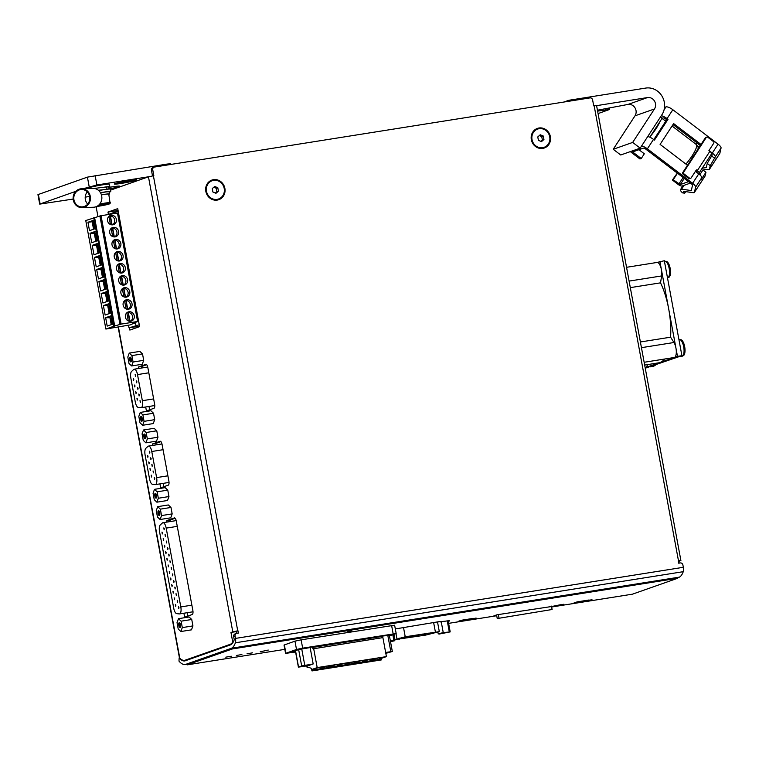 <?xml version="1.0" encoding="UTF-8"?>
<svg xmlns="http://www.w3.org/2000/svg" width="759" height="759" viewBox="0 0 759 759"><rect width="100%" height="100%" fill="white"/><g stroke="black" fill="none" stroke-linecap="round" stroke-linejoin="round"><path stroke-width="1.14" d="M167.616 575.246L167.502 574.629M168.156 578.187L168.062 577.646M180.86 631.526L191.486 629.847L192.928 625.909L191.742 619.486L189.105 616.991L178.479 618.68L181.116 621.175L182.302 627.598L180.86 631.526L178.223 629.031L177.037 622.608L178.479 618.68M156.885 502.183L167.511 500.494L168.953 496.557L167.767 490.134L165.13 487.639L154.504 489.327L157.141 491.823L158.327 498.246L156.885 502.183L154.257 499.678L153.062 493.255L154.504 489.327M142.635 425.277L153.261 423.588L154.703 419.661L153.517 413.238L150.88 410.742L140.254 412.422L142.891 414.926L144.077 421.349L142.635 425.277L139.998 422.782L138.812 416.359L140.254 412.422M129.438 327.774L129.865 330.07L139.599 326.645L117.73 208.64L107.987 212.065L108.423 214.417M110.501 190.167L148.574 176.771L96.886 184.978L83.262 188.706M97.949 216.581L96.118 206.704M679.134 563.112L678.812 561.347L680.899 560.559L678.261 560.806L678.698 563.187L680.254 562.941A2.419 2.239 -109.4 0 1 682.901 564.962L683.337 567.305L235.489 638.404L235.053 636.061A2.419 2.239 -109.4 0 1 236.827 633.329L238.383 633.082L237.937 630.71L230.964 632.446L232.738 642.057A24.668 9.269 81 0 1 230.11 644.372L185.168 660.188A24.914 9.364 81 0 1 184.541 660.349A24.914 9.364 81 0 1 179.798 658.214L179.712 657.749M145.69 406.985L146.421 410.932L153.992 408.276A3.624 1.366 81 0 0 154.627 404.253L147.815 367.47A3.624 1.366 81 0 0 145.937 364.339A3.624 1.366 81 0 0 145.851 364.367L138.29 367.024L138.555 368.504M159.94 483.881L160.68 487.838L168.242 485.172A3.624 1.366 81 0 0 168.887 481.159L162.065 444.366A3.624 1.366 81 0 0 160.196 441.245A3.624 1.366 81 0 0 160.102 441.264L152.54 443.93L152.815 445.4M183.915 613.234L184.646 617.19L192.217 614.524A3.624 1.366 81 0 0 192.862 610.502L176.278 521.025A3.624 1.366 81 0 0 174.399 517.904A3.624 1.366 81 0 0 174.314 517.923L166.743 520.589L167.018 522.059M131.639 365.942L142.265 364.254L143.707 360.326L142.512 353.903L139.884 351.408L129.258 353.087L131.886 355.582L133.081 362.015L131.639 365.942L129.002 363.447L127.816 357.024L129.258 353.087M145.889 442.839L156.515 441.159L157.957 437.222L156.771 430.799L154.134 428.304L143.508 429.992L146.145 432.488L147.331 438.911L145.889 442.839L143.252 440.343L142.066 433.92L143.508 429.992M160.102 519.507L170.728 517.818L172.17 513.89L170.974 507.458L168.346 504.963L157.72 506.651L160.348 509.147L161.544 515.57L160.102 519.507L157.464 517.012L156.269 510.579L157.72 506.651M437.535 622.076L439.641 621.583M683.337 567.305A4.839 1.822 81 0 1 683.242 571.688A28.538 10.721 81 0 1 679.457 577.125L231.609 648.214L185.272 664.523A28.538 10.721 81 0 1 178.982 661.098L179.152 657.873A24.914 9.364 81 0 0 184.731 660.937A24.914 9.364 81 0 0 184.959 660.89L230.622 644.827A24.914 9.364 81 0 0 234.246 639.704L233.668 636.545A2.419 2.239 70.6 0 1 235.072 633.917L236.466 633.423M187.037 664.248L185.272 664.523M679.457 577.125L677.607 577.77M551.641 607.001L632.456 594.174L677.702 578.254L677.569 577.542L232.263 648.233L187.018 664.153L187.15 664.865L284.824 649.362M115.188 213.345L114.96 212.141L108.518 214.408M139.258 324.795L129.002 327.85L128.518 325.25M135.956 325.402L135.444 322.66M130.007 324.966L134.542 322.983M205.831 191.382A10.398 9.62 70.6 0 0 221.751 197.957A10.398 9.62 70.6 0 0 218.469 180.272A10.398 9.62 70.6 0 0 205.831 191.382M680.899 560.559L596.574 105.577L593.718 105.862L592.618 99.922A2.419 2.239 70.6 0 0 589.961 97.902L154.513 167.037A2.419 2.239 70.6 0 0 152.739 169.76L153.83 175.69L148.574 176.771M531.347 139.703A10.398 9.62 70.6 0 0 547.267 146.278A10.398 9.62 70.6 0 0 543.985 128.603A10.398 9.62 70.6 0 0 531.347 139.703M75.805 191.334L39.705 204.114L73.158 199.067M85.207 197.15L89.628 196.448M129.618 180.5A11.442 0.731 169.5 0 0 114.258 184.029A11.442 0.731 169.5 0 0 125.643 182.663A11.442 0.731 169.5 0 0 136.753 179.864A11.442 0.731 169.5 0 0 129.618 180.5M109.068 189.038L108.679 186.98A9.677 0.617 169.5 0 0 106.611 186.98L103.556 187.293A10.882 0.693 -10.5 0 1 109.875 186.761L109.4 184.219A10.882 0.693 169.5 0 0 100.378 185.205A10.882 0.693 169.5 0 0 88.556 187.852A10.882 0.693 169.5 0 0 87.997 188.185L88.063 188.545M109.049 188.953A12.097 0.768 169.5 0 0 119.694 186.202A12.097 0.768 169.5 0 0 108.765 187.454M235.489 638.404A4.839 1.822 81 0 1 235.394 642.788A28.538 10.721 81 0 1 231.609 648.214M598.054 113.594L609.505 109.486L597.599 111.118M597.428 110.216L628.044 104.419L647.493 97.569L596.583 105.653M237.937 630.71L236.552 631.203L236.941 633.319M98.727 190.575A10.882 0.693 169.5 0 1 103.992 189.665A10.882 0.693 -10.5 0 1 110.311 189.133L110.748 191.505A10.882 0.693 -10.5 0 1 109.154 192.179M102.816 205.272L105.425 204.361L98.366 205.727L102.816 205.272L102.731 204.788M101.431 194.902A8.463 0.541 -10.5 0 1 108.765 194.086L110.131 203.459L96.678 206.467A7.495 0.474 -10.5 0 0 106.763 204.664A7.495 0.474 -10.5 0 0 108.262 203.725A7.495 0.474 -10.5 0 0 98.357 205.414M101.421 194.854A9.193 0.588 -10.5 0 1 109.486 193.953A9.193 0.588 -10.5 0 1 108.812 194.304M100.53 192.814A9.193 0.588 -10.5 0 1 109.087 191.818L109.486 193.953M100.473 192.71A10.882 0.693 -10.5 0 1 110.748 191.505M103.556 187.293L94.182 188.441A9.431 8.672 -91.9 0 0 92.873 188.384L81.469 188.763A9.431 8.672 -91.9 0 0 73.291 200.006A9.431 8.672 -91.9 0 0 82.105 207.624A9.431 8.672 -91.9 0 0 90.454 197.9A9.431 8.672 -91.9 0 0 81.469 188.763M82.105 207.624L93.518 207.235A9.431 8.672 -91.9 0 0 101.772 199.285A9.431 8.672 -91.9 0 0 96.08 188.934L95.928 188.071M103.992 189.665L98.338 190.243M96.08 188.934A9.431 8.672 -91.9 0 0 94.182 188.441M632.664 142.426L613.215 149.276L634.998 115.823L654.448 108.983L632.664 142.426L640.179 148.147L661.952 114.704A16.935 15.654 70.6 0 0 661.952 96.061A16.935 15.654 70.6 0 0 645.738 88.072L568.852 100.283L563.814 102.057M613.215 149.276L620.729 154.988L640.179 148.147M170.841 164.437L170.709 163.754L166.942 164.086L87.418 177.132L37.95 194.617L39.705 204.114M569.022 101.232L568.852 100.283M654.448 108.983A7.258 6.708 70.6 0 0 654.448 100.994A7.258 6.708 70.6 0 0 647.493 97.569M634.998 115.823A7.258 6.708 70.6 0 0 634.998 107.835A7.258 6.708 70.6 0 0 628.044 104.419M154.143 167.122L152.863 167.578A2.419 2.239 70.6 0 0 151.449 170.215L152.502 175.908M109.875 186.761A10.882 0.693 -10.5 0 1 108.736 187.293M87.285 191.894A8.71 8.007 -91.9 0 0 85.35 199.484A8.71 8.007 -91.9 0 0 87.702 204.105M73.946 199.864A8.71 8.007 -91.9 0 0 82.086 206.894A8.71 8.007 -91.9 0 0 89.79 197.919A8.71 8.007 -91.9 0 0 81.498 189.494A8.71 8.007 -91.9 0 0 73.946 199.864M114.856 183.678A11.442 0.731 169.5 0 0 114.884 183.678L114.922 183.906A10.759 0.683 169.5 0 0 123.603 182.985A10.759 0.683 169.5 0 0 135.358 180.386A10.759 0.683 169.5 0 0 136.089 179.987A10.759 0.683 169.5 0 0 129.381 180.585A10.759 0.683 169.5 0 0 114.922 183.906M130.956 181.401L134.931 180.13L130.956 181.401M127.446 182.141L133.129 180.272L127.446 182.141M124.315 182.777L131.316 180.433L117.797 183.147L127.455 181.667L124.315 182.777M179.722 657.787L179.152 657.873M236.609 631.545L230.964 632.446M233.279 641.972L232.738 642.057M118.062 210.461L107.987 212.065M149.637 409.803L149.011 406.454M141.876 367.973L141.61 366.502L138.29 367.024M141.61 366.502L146.686 364.709M134.267 369.187A6.29 2.362 81 0 1 137.512 374.595L142.35 400.705A6.29 2.362 81 0 1 141.079 407.716A6.29 2.362 81 0 1 140.823 407.716L138.271 407.412A6.29 2.362 81 0 1 135.273 401.995L130.852 378.143A6.29 2.362 81 0 1 131.601 371.407L133.736 369.453A6.29 2.362 81 0 1 134.267 369.187L147.569 367.071A6.29 2.362 81 0 1 147.73 367.062M154.779 405.439A6.29 2.362 81 0 1 154.381 405.6L141.079 407.716M163.887 486.709L163.261 483.35M156.136 444.878L155.861 443.398L152.54 443.93M155.861 443.398L160.936 441.615M148.517 446.083A6.29 2.362 81 0 1 151.772 451.501L156.61 477.601A6.29 2.362 81 0 1 155.329 484.612A6.29 2.362 81 0 1 155.083 484.612L152.521 484.318A6.29 2.362 81 0 1 149.532 478.891L145.111 455.039A6.29 2.362 81 0 1 145.851 448.303L147.986 446.349A6.29 2.362 81 0 1 148.517 446.083L161.828 443.968A6.29 2.362 81 0 1 161.98 443.958M169.029 482.335A6.29 2.362 81 0 1 168.64 482.496L155.329 484.612M187.862 616.061L187.236 612.703M170.339 521.537L170.063 520.057L166.743 520.589M170.063 520.057L175.149 518.274M162.948 522.704A6.29 2.362 81 0 1 166.193 528.122L180.803 606.925A6.29 2.362 81 0 1 179.522 613.927A6.29 2.362 81 0 1 179.276 613.936L176.714 613.633A6.29 2.362 81 0 1 173.726 608.215L159.542 531.67A6.29 2.362 81 0 1 160.282 524.934L162.417 522.979A6.29 2.362 81 0 1 162.948 522.704L176.031 520.636A6.29 2.362 81 0 1 176.192 520.617M193.004 611.688A6.29 2.362 81 0 1 192.606 611.849L179.522 613.927M212.008 180.794A9.677 8.947 70.6 0 0 211.875 180.832A9.677 8.947 70.6 0 0 206.23 191.372A9.677 8.947 70.6 0 0 218.298 199.086A9.677 8.947 70.6 0 0 218.431 199.038M206.495 191.277A9.677 8.947 70.6 0 0 218.564 199A9.677 8.947 70.6 0 0 223.791 186.904A9.677 8.947 70.6 0 0 212.141 180.746A9.677 8.947 70.6 0 0 206.495 191.277M217.805 187.72L214.712 186.448L212.264 188.593L212.899 192.018L215.983 193.298L218.431 191.145L217.805 187.72L216.239 188.27L213.791 187.255M537.524 129.115A9.677 8.947 70.6 0 0 537.391 129.163A9.677 8.947 70.6 0 0 531.746 139.694A9.677 8.947 70.6 0 0 543.814 147.407A9.677 8.947 70.6 0 0 543.947 147.369M532.012 139.599A9.677 8.947 70.6 0 0 544.08 147.322A9.677 8.947 70.6 0 0 549.307 135.225A9.677 8.947 70.6 0 0 537.657 129.068A9.677 8.947 70.6 0 0 532.012 139.599M543.311 136.041L540.228 134.77L537.78 136.924L538.416 140.349L541.499 141.62L543.947 139.466L543.311 136.041L541.746 136.592L539.307 135.586M215.347 193.033L216.865 191.695L216.239 188.27M216.865 191.695L218.431 191.145M540.863 141.354L542.381 140.017L541.746 136.592M542.381 140.017L543.947 139.466M394.955 639.609L425.695 635.093L439.309 631.64L405.23 636.773L394.955 639.609L393.978 634.353M395.505 639.486L425.495 635.093L438.607 631.782L405.591 636.754L395.505 639.486M405.572 637.199L404.433 637.465L405.572 637.199M411.701 636.232L410.562 636.488L411.701 636.232M417.829 635.255L416.7 635.52L417.829 635.255M423.968 634.277L422.829 634.543L423.968 634.277M430.097 633.31L428.958 633.566L430.097 633.31M406.112 637.598L404.974 637.864L406.112 637.598M412.241 636.63L411.112 636.886L412.241 636.63M418.38 635.653L417.241 635.919L418.38 635.653M424.509 634.685L423.37 634.941L424.509 634.685M439.176 634.05L450.201 631.905L443.247 632.617L438.218 633.812L439.176 634.05M448.142 620.805L450.201 631.905M447.25 620.909L449.243 631.668M441.254 621.83L443.247 632.617M437.905 632.171L438.218 633.812M441.994 633.215L446.577 632.408L441.994 633.215M392.839 634.752L393.902 640.454L390.382 641.013M393.703 634.448L394.86 640.691L393.902 640.454M390.515 641.725L394.86 640.691M390.43 641.241L391.236 641.194L390.468 641.469M178.953 607.617L178.763 608.699L178.46 606.792L178.953 607.617M177.739 601.043L177.54 602.124L177.236 600.217L177.739 601.043M176.524 594.468L176.325 595.549L176.022 593.642L176.524 594.468M175.301 587.902L175.111 588.975L174.807 587.068L175.301 587.902M174.086 581.328L173.887 582.4L173.583 580.493L174.086 581.328M172.862 574.753L172.672 575.825L172.369 573.918L172.862 574.753M171.648 568.178L171.449 569.25L171.145 567.343L171.648 568.178M170.424 561.603L170.234 562.675L169.931 560.768L170.424 561.603M169.21 555.028L169.01 556.1L168.707 554.193L169.21 555.028M167.995 548.453L167.796 549.525L167.492 547.619L167.995 548.453M166.771 541.879L166.582 542.951L166.278 541.044L166.771 541.879M165.557 535.304L165.358 536.385L165.054 534.469L165.557 535.304M164.333 528.729L164.143 529.81L163.84 527.894L164.333 528.729M175.879 605.198L175.68 606.28L175.376 604.373L175.879 605.198M174.665 598.633L174.466 599.705L174.162 597.798L174.665 598.633M173.441 592.058L173.242 593.13L172.948 591.223L173.441 592.058M172.227 585.483L172.027 586.555L171.724 584.648L172.227 585.483M171.003 578.908L170.813 579.98L170.509 578.073L171.003 578.908M169.788 572.333L169.589 573.406L169.285 571.499L169.788 572.333M168.564 565.759L168.375 566.831L168.071 564.924L168.564 565.759M167.35 559.184L167.151 560.256L166.847 558.349L167.35 559.184M166.136 552.609L165.936 553.681L165.633 551.774L166.136 552.609M164.912 546.034L164.712 547.116L164.409 545.199L164.912 546.034M163.697 539.459L163.498 540.541L163.194 538.624L163.697 539.459M162.473 532.884L162.284 533.966L161.98 532.05L162.473 532.884M154.77 478.35L154.58 479.432L154.276 477.515L154.77 478.35M153.555 471.775L153.356 472.857L153.052 470.941L153.555 471.775M152.331 465.201L152.142 466.282L151.838 464.366L152.331 465.201M151.117 458.626L150.918 459.707L150.614 457.8L151.117 458.626M149.893 452.051L149.703 453.132L149.4 451.226L149.893 452.051M151.696 475.931L151.496 477.013L151.193 475.096L151.696 475.931M150.472 469.356L150.282 470.438L149.978 468.531L150.472 469.356M149.257 462.781L149.058 463.863L148.755 461.956L149.257 462.781M148.033 456.206L147.844 457.288L147.54 455.381L148.033 456.206M140.519 401.454L140.32 402.536L140.017 400.619L140.519 401.454M139.305 394.879L139.106 395.961L138.802 394.044L139.305 394.879M138.081 388.304L137.882 389.386L137.578 387.469L138.081 388.304M136.867 381.73L136.667 382.811L136.364 380.895L136.867 381.73M135.643 375.155L135.453 376.236L135.149 374.32L135.643 375.155M137.436 399.035L137.246 400.116L136.943 398.2L137.436 399.035M136.222 392.46L136.022 393.541L135.719 391.625L136.222 392.46M135.007 385.885L134.808 386.967L134.504 385.05L135.007 385.885M133.783 379.31L133.593 380.392L133.29 378.475L133.783 379.31M142.512 353.903L131.886 355.582M143.707 360.326L133.081 362.015M129.58 359.823A2.419 0.911 -99 0 0 131.155 361.645A2.419 0.911 -99 0 0 131.345 359.377A2.419 0.911 -99 0 0 130.463 357.28A2.419 0.911 -99 0 0 129.58 359.823M153.517 413.238L142.891 414.926M154.703 419.661L144.077 421.349M140.576 419.158A2.419 0.911 -99 0 0 142.151 420.979A2.419 0.911 -99 0 0 142.341 418.712A2.419 0.911 -99 0 0 141.459 416.615A2.419 0.911 -99 0 0 140.576 419.158M156.771 430.799L146.145 432.488M157.957 437.222L147.331 438.911M143.831 436.719A2.419 0.911 -99 0 0 145.405 438.541A2.419 0.911 -99 0 0 145.595 436.273A2.419 0.911 -99 0 0 144.713 434.176A2.419 0.911 -99 0 0 143.831 436.719M167.767 490.134L157.141 491.823M168.953 496.557L158.327 498.246M154.827 496.054A2.419 0.911 -99 0 0 156.411 497.876A2.419 0.911 -99 0 0 156.591 495.608A2.419 0.911 -99 0 0 155.709 493.511A2.419 0.911 -99 0 0 154.827 496.054M170.974 507.458L160.348 509.147M172.17 513.89L161.544 515.57M158.033 513.388A2.419 0.911 -99 0 0 159.618 515.2A2.419 0.911 -99 0 0 159.807 512.932A2.419 0.911 -99 0 0 158.925 510.835A2.419 0.911 -99 0 0 158.033 513.388M191.742 619.486L181.116 621.175M192.928 625.909L182.302 627.598M178.801 625.407A2.419 0.911 -99 0 0 180.376 627.228A2.419 0.911 -99 0 0 180.566 624.961A2.419 0.911 -99 0 0 179.684 622.864A2.419 0.911 -99 0 0 178.801 625.407M130.719 357.574A1.897 0.712 -99 0 0 130.633 357.565A1.897 0.712 -99 0 0 130.244 359.681A1.897 0.712 -99 0 0 131.222 361.312A1.897 0.712 -99 0 0 131.307 361.284M141.715 416.909A1.897 0.712 -99 0 0 141.629 416.909A1.897 0.712 -99 0 0 141.24 419.015A1.897 0.712 -99 0 0 142.218 420.647A1.897 0.712 -99 0 0 142.303 420.619M144.969 434.471A1.897 0.712 -99 0 0 144.884 434.471A1.897 0.712 -99 0 0 144.495 436.577A1.897 0.712 -99 0 0 145.472 438.209A1.897 0.712 -99 0 0 145.557 438.18M155.965 493.805A1.897 0.712 -99 0 0 155.88 493.805A1.897 0.712 -99 0 0 155.491 495.912A1.897 0.712 -99 0 0 156.468 497.543A1.897 0.712 -99 0 0 156.553 497.524M159.172 511.13A1.897 0.712 -99 0 0 159.086 511.13A1.897 0.712 -99 0 0 158.707 513.245A1.897 0.712 -99 0 0 159.684 514.877A1.897 0.712 -99 0 0 159.769 514.849M179.94 623.158A1.897 0.712 -99 0 0 179.855 623.158A1.897 0.712 -99 0 0 179.466 625.264A1.897 0.712 -99 0 0 180.443 626.896A1.897 0.712 -99 0 0 180.528 626.868M497.24 618.547L552.106 609.505L497.24 618.547L496.566 614.932M498.976 617.94L498.35 614.562M552.106 609.505L551.48 606.128M129.002 327.85L139.514 326.18M118.262 211.533L114.96 212.141M677.702 578.254L232.396 648.945L187.15 664.865M232.396 648.945L232.263 648.233M448.616 623.357L496.718 615.729M448.246 621.365A7.495 0.474 169.5 0 0 449.67 620.815A7.495 0.474 169.5 0 0 444.992 621.232L438.19 621.792L395.316 628.945M440.239 621.991L440.154 621.517M585.863 601.119L589.088 599.99L577.125 601.887L573.908 603.016L585.863 601.119L585.758 600.521M470.087 619.505L473.303 618.367L461.349 620.264L458.132 621.403L470.087 619.505L469.973 618.898M551.556 606.526L497.012 614.771L493.881 615.872L496.661 615.435M260.204 651.772L268.259 650.055L260.204 651.772M247.026 653.784L252.529 652.835L247.026 653.784M236.4 655.472L241.903 654.524L236.4 655.472M225.774 657.161L231.277 656.212L225.774 657.161M348.742 631.317L351.54 630.767L348.742 631.317M348.324 631.592L350.468 631.165L348.315 631.554M347.271 631.953L349.624 631.46L347.261 631.905M592.02 599.762L589.828 600.094L592.02 599.762M590.198 600.36L592.039 599.914L590.198 600.36M476.111 618.063L474.043 618.471L476.111 618.063M474.422 618.737L476.263 618.3L474.422 618.737M563.899 604.287L561.043 604.733L563.89 604.249M559.364 605.331L563.776 604.42L559.364 605.331M552.875 606.375L560.455 604.724L552.875 606.375M389.443 635.947L396.17 633.518L394.623 625.198L301.124 639.837L294.966 641.146L284.027 645.055L285.564 653.376L295.583 652M295.564 651.886L290.317 652.503L295.441 651.203M396.17 633.518L302.67 648.148L296.503 649.467L285.564 653.376M553.596 606.242L559.592 604.914L553.577 606.128M555.095 605.919L557.22 605.54L555.095 605.919M347.973 631.592L348.628 631.488L347.964 631.554M348.931 631.251L351.037 630.862L348.931 631.251M649.808 137.189L650.454 136.193A17.153 3.786 -52.7 0 0 659.922 121.639L662.152 118.224L660.482 116.952M661.279 115.738A6.044 1.879 33.1 0 1 667.066 118.584L668.005 119.296L666.706 119.761L665.766 119.04A2.419 0.75 33.1 0 0 663.015 117.92L662.152 118.224M690.424 183.09L682.113 186.012A3.624 1.129 33.1 0 1 677.996 184.333L672.36 180.044L673.233 179.731L680.235 184.589L688.555 181.657M696.212 144.428L697.066 143.128L695.766 144.087M677.313 173.099L672.36 180.044M677.474 173.223L673.233 179.731M697.066 143.128L700.301 145.586M709.845 151.364L697.303 170.633L696.364 169.912L691.155 177.91A1.205 1.12 70.6 0 1 689.589 178.156L683.963 173.868A1.205 1.12 70.6 0 1 683.65 172.189L706.231 137.512A1.205 1.12 70.6 0 1 707.796 137.256L713.422 141.553A1.205 1.12 70.6 0 1 713.735 143.223L708.906 150.643L709.845 151.364A3.624 1.129 33.1 0 1 711.581 153.802L699.039 173.071A3.624 1.129 33.1 0 1 698.811 173.232L698.214 173.441M697.303 170.633A3.624 1.129 33.1 0 1 699.039 173.071M696.335 172.018L697.009 171.743L695.946 170.557M666.554 119.647L665.605 121.108M685.719 191.638L684.722 193.175L682.54 192.871A6.044 1.879 33.1 0 1 680.557 189.551A6.044 1.879 33.1 0 1 681.563 189.2L691.316 190.547L692.493 185.3A2.419 0.75 33.1 0 0 691.307 183.754L646.07 149.295A2.419 0.75 33.1 0 0 643.328 148.166L632.617 151.942L641.251 158.517L644.315 153.792L638.955 149.703M641.251 158.517L639.941 158.973L631.308 152.398A3.624 1.129 33.1 0 1 630.387 151.591M647.731 136.544A6.044 1.879 33.1 0 1 653.518 139.39L654.457 140.111L668.005 119.296M641.583 145.984A6.044 1.879 33.1 0 1 647.38 148.83L692.606 183.298A6.044 1.879 33.1 0 1 695.586 187.16L694.409 192.406A3.624 1.129 33.1 0 1 694.352 192.52A3.624 1.129 33.1 0 1 693.508 192.72L684.02 191.401A2.419 0.75 33.1 0 0 683.565 191.543A2.419 0.75 33.1 0 0 684.722 193.175M684.096 185.319L681.563 189.2M711.496 153.925A2.419 0.75 -146.9 0 1 712.189 155.054L707.227 163.413L706.306 167.521L702.948 167.056M698.365 173.564L700.434 173.849M695.443 171.335L698.754 173.858A6.044 1.879 33.1 0 1 701.733 177.72L701.382 179.276L705.955 172.246L702.967 169.959L699.845 174.76M666.706 119.761L653.793 139.599M673.005 124.561L700.405 145.434M706.762 137.085L705.898 137.388A1.205 1.12 70.6 0 0 705.358 137.815L682.787 172.492A1.205 1.12 70.6 0 0 683.091 174.172L688.726 178.46A1.205 1.12 70.6 0 0 689.751 178.64L690.624 178.337M687.483 165.272L660.093 144.4L673.641 123.584L701.031 144.466M701.838 168.773L708.498 169.693A3.624 1.129 -146.9 0 0 709.342 169.494A3.624 1.129 -146.9 0 0 709.39 169.38L710.225 165.69L715.282 156.914A6.044 1.879 -146.9 0 0 712.303 153.052L708.982 150.519M664.514 107.427L665.975 106.915A6.044 1.879 33.1 0 1 672.844 109.723L718.071 144.182A6.044 1.879 33.1 0 1 721.05 148.043L719.864 153.29A3.624 1.129 33.1 0 1 719.817 153.413A3.624 1.129 33.1 0 1 719.731 153.508M705.955 172.246L705.13 175.927A3.624 1.129 33.1 0 1 705.083 176.05A3.624 1.129 33.1 0 1 704.988 176.145M710.225 165.69L707.227 163.413M714.931 158.47L711.933 156.183M659.922 121.639L650.454 136.193M685.918 164.077A17.153 3.786 -52.7 0 0 696.278 144.476L672.057 126.022M645.435 148.859L675.491 171.762A17.153 3.786 -52.7 0 0 675.719 171.885M130.187 324.899L105.88 329.045L113.878 326.237L121.146 324.102L137.578 321.493L133.214 323.448L134.457 323.4M128.337 312.499L129.969 321.313A4.573 4.222 -109.4 0 0 128.337 312.499L128.062 312.594A4.573 4.222 70.6 0 0 126.895 312.717M126.098 300.441L127.74 309.255A4.573 4.222 -109.4 0 0 126.098 300.441L125.823 300.545A4.573 4.222 70.6 0 0 124.656 300.668M123.869 288.382L125.501 297.205A4.573 4.222 -109.4 0 0 123.869 288.382L123.594 288.486A4.573 4.222 70.6 0 0 122.427 288.61M121.63 276.333L123.271 285.147A4.573 4.222 -109.4 0 0 121.63 276.333L121.355 276.428A4.573 4.222 70.6 0 0 120.188 276.551M119.4 264.274L121.023 273.088A4.573 4.222 -109.4 0 0 119.4 264.274L119.116 264.369A4.573 4.222 70.6 0 0 117.958 264.493M117.161 252.216L118.784 261.039A4.573 4.222 -109.4 0 0 117.161 252.216L116.886 252.311A4.573 4.222 70.6 0 0 115.719 252.434M114.932 240.157L116.563 248.971A4.573 4.222 -109.4 0 0 114.932 240.157L114.647 240.252A4.573 4.222 70.6 0 0 113.489 240.375M112.693 228.098L114.315 236.922A4.573 4.222 -109.4 0 0 112.693 228.098L112.417 228.203A4.573 4.222 70.6 0 0 111.25 228.326M110.463 216.04L112.076 224.863A4.573 4.222 -109.4 0 0 110.463 216.04L110.178 216.144A4.573 4.222 70.6 0 0 109.021 216.268M105.88 329.045L85.767 220.537L99.894 216.011M119.988 324.416L99.875 215.907L118.271 212.956M105.643 317.689L107.199 326.095L113.053 324.036L111.497 315.63L105.643 317.689L109.96 317.774L111.241 324.672M103.404 305.63L105.15 315.061L111.004 313.002L109.258 303.572L103.404 305.63L107.731 305.725L109.144 313.353L110.188 312.736L108.935 305.981L107.731 305.725M107.579 314.207L109.144 313.353M101.165 293.572L102.92 303.002L108.774 300.943L107.028 291.513L101.165 293.572L105.492 293.667L106.905 301.295L107.958 300.678L106.706 293.923L105.492 293.667M105.34 302.148L106.905 301.295M98.936 281.523L100.681 290.944L106.535 288.885L104.789 279.454L98.936 281.523L103.252 281.608L104.676 289.245L105.719 288.619L104.467 281.874L103.252 281.608M103.11 290.099L104.676 289.245M96.697 269.464L98.452 278.895L104.306 276.826L102.55 267.405L96.697 269.464L101.023 269.549L102.437 277.187L103.48 276.57L102.237 269.815L101.023 269.549M100.871 278.041L102.437 277.187M94.467 257.405L96.213 266.836L102.067 264.777L100.321 255.347L94.467 257.405L98.784 257.491L100.207 265.128L101.251 264.512L99.998 257.756L98.784 257.491M98.632 265.982L100.207 265.128M92.228 245.347L93.983 254.777L99.837 252.719L98.082 243.288L92.228 245.347L96.554 245.432L97.968 253.07L99.012 252.453L97.759 245.698L96.554 245.432M96.402 253.923L97.968 253.07M89.998 233.288L91.744 242.719L97.598 240.66L95.852 231.229L89.998 233.288L94.315 233.383L95.729 241.011L96.782 240.394L95.53 233.639L94.315 233.383M94.163 241.865L95.729 241.011M111.896 317.784L111.175 318.04L112.332 324.283M111.175 318.04L109.96 317.774M110.909 312.48L110.188 312.736M109.657 305.725L108.935 305.981M108.679 300.422L107.958 300.678M107.427 293.676L106.706 293.923M106.44 288.373L105.719 288.619M105.188 281.617L104.467 281.874M104.211 276.314L103.48 276.57M102.958 269.559L102.237 269.815M101.972 264.255L101.251 264.512M100.719 257.5L99.998 257.756M99.733 252.197L99.012 252.453M98.49 245.442L97.759 245.698M97.503 240.138L96.782 240.394M96.251 233.383L95.53 233.639M112.825 224.816A4.839 4.469 -109.4 0 1 110.34 215.509A4.839 4.469 -109.4 0 1 116.165 218.583A4.839 4.469 -109.4 0 1 112.825 224.816M115.055 236.874A4.839 4.469 -109.4 0 1 112.569 227.558A4.839 4.469 -109.4 0 1 118.395 230.641A4.839 4.469 -109.4 0 1 115.055 236.874M117.294 248.924A4.839 4.469 -109.4 0 1 114.808 239.616A4.839 4.469 -109.4 0 1 120.634 242.7A4.839 4.469 -109.4 0 1 117.294 248.924M119.533 260.982A4.839 4.469 -109.4 0 1 117.047 251.675A4.839 4.469 -109.4 0 1 122.863 254.749A4.839 4.469 -109.4 0 1 119.533 260.982M121.763 273.041A4.839 4.469 -109.4 0 1 119.277 263.734A4.839 4.469 -109.4 0 1 125.102 266.807A4.839 4.469 -109.4 0 1 121.763 273.041M124.002 285.099A4.839 4.469 -109.4 0 1 121.516 275.792A4.839 4.469 -109.4 0 1 127.341 278.866A4.839 4.469 -109.4 0 1 124.002 285.099M126.231 297.158A4.839 4.469 -109.4 0 1 123.745 287.841A4.839 4.469 -109.4 0 1 129.571 290.925A4.839 4.469 -109.4 0 1 126.231 297.158M128.47 309.217A4.839 4.469 -109.4 0 1 125.985 299.9A4.839 4.469 -109.4 0 1 131.81 302.983A4.839 4.469 -109.4 0 1 128.47 309.217M130.7 321.266A4.839 4.469 -109.4 0 1 128.214 311.958A4.839 4.469 -109.4 0 1 134.039 315.042A4.839 4.469 -109.4 0 1 130.7 321.266M87.949 222.264L89.505 230.66L95.368 228.601L93.803 220.195L87.949 222.264L92.162 221.77L93.499 228.962L94.543 228.336L93.291 221.59L92.162 221.77L93.983 221.135M91.934 229.806L93.499 228.962M95.264 228.079L94.543 228.336M94.021 221.334L93.291 221.59M94.6 217.558L114.713 326.066M95.957 231.818L92.219 233.136M98.196 243.876L94.458 245.195M100.425 255.935L96.687 257.244M102.664 267.993L98.926 269.303M104.894 280.043L101.156 281.361M107.133 292.101L103.395 293.42M109.372 304.16L105.624 305.479M111.601 316.218L107.863 317.537M126.8 312.803L128.309 320.962M124.561 300.754L126.07 308.904M122.332 288.695L123.84 296.845M120.093 276.637L121.601 284.786M117.863 264.578L119.372 272.728M115.624 252.519L117.133 260.679M113.395 240.461L114.903 248.62M111.156 228.412L112.664 236.561M108.916 216.353L110.434 224.503M110.178 216.144L111.791 224.854M112.417 228.203L114.03 236.903M114.647 240.252L116.26 248.961M116.886 252.311L118.499 261.02M119.116 264.369L120.738 273.079M121.355 276.428L122.967 285.137M123.594 288.486L125.207 297.196M125.823 300.545L127.436 309.245M128.062 312.594L129.675 321.304M312.357 646.801L381.549 635.814L382.175 637.731M313.182 663.945L301.684 665.937L298.391 667.133L308.315 665.662L313.182 663.945L310.146 647.569L312.338 646.801L312.974 648.85L382.897 637.617L386.416 656.601L381.464 658.347L381.227 659.932M313.676 648.603L317.196 667.597L312.234 669.334L312.034 670.928L311.105 668.224L307.348 666.962L307.167 667.578L306.608 665.937M320.203 667.265L320.345 668.053A48.377 3.074 169.5 0 0 324.548 666.573L318.514 667.531A48.377 3.074 169.5 0 0 314.311 669.011L312.234 669.334M379.244 657.892L379.386 658.679A48.377 3.074 169.5 0 0 383.589 657.199L377.555 658.157A48.377 3.074 169.5 0 0 373.352 659.637L370.952 660.017A48.377 3.074 169.5 0 0 375.155 658.537L369.121 659.495A48.377 3.074 169.5 0 0 364.918 660.975L362.517 661.355A48.377 3.074 169.5 0 0 366.72 659.875L360.686 660.833A48.377 3.074 169.5 0 0 356.483 662.313L354.083 662.692A48.377 3.074 169.5 0 0 358.286 661.212L352.252 662.171A48.377 3.074 169.5 0 0 348.049 663.651L345.649 664.03A48.377 3.074 169.5 0 0 349.852 662.55L343.818 663.508A48.377 3.074 169.5 0 0 339.615 664.988L337.214 665.377A48.377 3.074 169.5 0 0 341.417 663.897L335.383 664.856A48.377 3.074 169.5 0 0 331.18 666.336L328.78 666.715A48.377 3.074 169.5 0 0 332.983 665.235L326.949 666.193A48.377 3.074 169.5 0 0 322.746 667.673L320.345 668.053M328.638 665.928L328.78 666.715M337.072 664.58L337.214 665.377M345.506 663.243L345.649 664.03M353.941 661.905L354.083 662.692M362.375 660.567L362.517 661.355M370.809 659.229L370.952 660.017M379.386 658.679L381.464 658.347M385.819 653.357L392.327 651.488L385.648 652.446M310.146 647.569L298.648 649.562L295.355 650.757L298.391 667.133M389.13 635.198L381.872 636.184M386.416 656.601L317.196 667.597M308.429 667.332L307.442 667.484M301.01 666.355L309.957 664.808L301.01 666.355M385.676 652.588L389.481 652.18L385.781 653.167M656.952 262.472L664.324 260.735L681.914 355.677L645.245 368.21M681.914 355.677L677.483 356.379L645.159 367.754M659.894 261.438L677.483 356.379M664.495 359.045A48.377 18.178 81 0 1 660.102 362.498A48.377 18.178 81 0 1 658.888 362.802L644.666 365.06M647.408 364.624A8.463 3.178 81 0 1 645.757 367.546A8.463 3.178 81 0 1 645.539 367.603L645.15 367.66M656.848 262.51A8.463 3.178 81 0 1 657.057 262.453A8.463 3.178 81 0 1 661.431 269.749A8.463 3.178 81 0 1 661.63 275.934L660.52 282.841A48.377 18.178 81 0 1 668.688 308.913A48.377 18.178 81 0 1 670.595 337.186L673.964 342.508A8.463 3.178 81 0 1 675.946 348.068A8.463 3.178 81 0 1 674.447 357.451A8.463 3.178 81 0 1 674.229 357.498L644.144 362.28M670.595 337.186L640.387 341.977M660.52 282.841L630.312 287.633M654.524 365.316A8.463 3.178 81 0 1 653.29 366.369L650.074 366.882M664.419 261.286L664.808 261.229A8.463 3.178 81 0 1 669.134 268.288A8.463 3.178 81 0 1 668.043 277.699L667.484 277.785M667.55 278.155A14.516 5.455 81 0 1 668.043 277.699M678.764 356.777L681.98 356.275A8.463 3.178 81 0 0 683.831 347.65A8.463 3.178 81 0 0 679.504 339.539A14.516 5.455 81 0 1 678.907 339.463M680.282 339.757A8.131 3.055 81 0 1 684.684 346.711A8.131 3.055 81 0 1 682.825 355.772M655.444 364.984A8.131 3.055 81 0 1 654.135 365.876M665.766 261.438A8.131 3.055 81 0 1 670.169 268.382A8.131 3.055 81 0 1 668.309 277.452M232.785 631.801L148.46 176.819M179.674 657.569L118.423 327.063M678.48 560.778L594.155 105.786M237.719 630.748L153.394 175.765M235.053 636.061L233.668 636.545M99.714 204.076A8.463 0.541 -10.5 0 1 110.349 202.625M107.028 189.238L106.611 186.98M605.729 109.818L605.568 108.926M40.123 203.886L38.358 194.399M89.173 186.629L87.418 177.132M96.886 184.978L95.122 175.49M167.113 165.035L166.942 164.086M683.242 571.688L235.394 642.788M231.647 644.125L230.11 644.372M188.441 659.666L185.168 660.188M151.449 170.215L152.739 169.76M433.626 622.513L435.391 631.991M403.475 627.304L405.23 636.773M395.989 633.642L396.91 638.613M399.082 638.034L399.3 639.249M425.22 633.632L425.495 635.093M432.82 632.427L433.028 633.528M177.264 526.366L166.193 528.122M191.866 605.16L180.803 606.925M163.052 449.707L151.772 451.501M167.891 475.817L156.61 477.601M148.802 372.802L137.512 374.595M153.641 398.911L142.35 400.705M284.359 644.884L285.896 653.195M294.966 641.146L296.503 649.467M301.124 639.837L302.67 648.148M391.606 625.473L393.143 633.784M683.1 177.511L678.859 184.029M684.267 178.393L680.235 184.589M653.518 139.39L647.38 148.83M718.071 144.182L712.303 153.052M672.844 109.723L667.066 118.584M698.754 173.858L692.606 183.298M721.05 148.043L715.282 156.914M701.733 177.72L695.586 187.16M719.864 153.29L709.39 169.38M705.13 175.927L694.409 192.406M665.975 106.915L664.078 109.827M706.231 137.512L705.358 137.815M683.65 172.189L682.787 172.492M683.963 173.868L683.091 174.172M689.589 178.156L688.726 178.46M691.923 156.155L693.052 156.715M101.032 215.594L121.146 324.102M100.425 215.727L120.529 324.235M117.465 212.985L137.578 321.493M93.765 217.719L113.878 326.237M94.382 217.586L114.495 326.104M381.597 659.059L312.366 670.055M381.938 636.44L312.717 647.427M381.464 659.865L312.243 670.852M381.293 659.922L312.063 670.918L381.255 659.932M301.684 665.937L298.648 649.562M304.767 665.282L301.731 648.907M298.553 667.047L295.517 650.662M390.819 651.62L387.783 635.245M673.964 342.508L641.44 347.669M661.63 275.934L629.107 281.096M679.504 339.539L678.944 339.624M609.505 109.486L609.287 108.338M188.128 659.78L184.541 660.349M179.418 657.711L118.138 327.101M393.845 634.401L394.832 639.714M437.507 621.896L439.309 631.64M404.338 636.962L404.433 637.465M410.467 635.976L410.562 636.488M412.146 635.71L412.232 636.184M416.606 635.008L416.7 635.52M422.735 634.031L422.829 634.543M428.863 633.063L428.958 633.566M406.463 636.611L406.644 637.56M412.602 635.644L412.773 636.583M418.731 634.666L418.902 635.606M424.86 633.699L425.04 634.638M683.081 185.67L680.557 189.551M719.817 153.413L709.342 169.494M705.083 176.05L694.352 192.52M665.757 121.222L662.038 118.395M698.024 149.087L698.166 147.189L696.534 144.789M698.081 146.658L699.352 147.047M118.376 212.899L138.489 321.418M381.568 635.814L312.338 646.801M392.327 651.488L389.291 635.112M657.057 262.453L626.545 267.301"/></g></svg>
